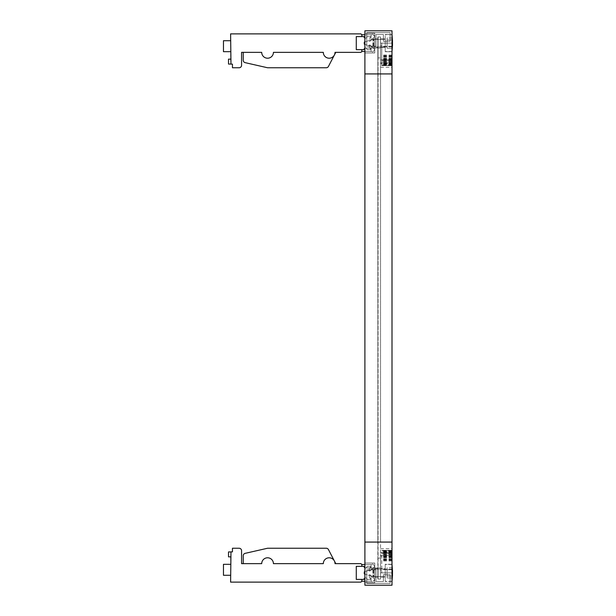 <?xml version="1.0" encoding="UTF-8"?>
<svg xmlns="http://www.w3.org/2000/svg" width="616" height="616" viewBox="0 0 616 616"><rect width="100%" height="100%" fill="white"/><g stroke="black" fill="none" stroke-linecap="round" stroke-linejoin="round"><path stroke-width="0.46" stroke-dasharray="3.08 2.31" d="M391.999 51.744L391.999 34.496L385.223 34.496L385.223 51.744L385.223 34.496L391.999 34.496L391.999 51.744L391.999 43.12L380.542 43.12L380.542 38.931L380.542 47.309L385.223 47.309L385.223 38.931L380.542 38.931L380.542 43.12L380.542 36.96L377.831 36.96L377.831 48.048L364.895 48.048L364.895 30.8L391.999 30.8L391.999 43.12L391.999 30.8L364.895 30.8L364.895 48.048L377.831 48.048L377.831 36.96L380.542 36.96L380.542 43.12L391.999 43.12L391.999 51.744L385.223 51.744L385.223 38.931L385.223 51.744L391.999 51.744M377.831 47.309L377.831 38.931L374.751 38.931L374.751 47.309L377.831 47.309L377.831 38.931L377.831 47.309L377.831 38.931L374.751 38.931L374.751 47.309L374.751 43.12L374.751 47.309L377.831 47.309M391.999 555.57L391.999 572.88L391.999 564.256L385.223 564.256L385.223 572.88L385.223 568.691L380.542 568.691L380.542 577.069L385.223 577.069L385.223 568.691L385.223 577.069L380.542 577.069L380.542 568.691L385.223 568.691L385.223 577.069L385.223 564.256L385.223 581.504L391.999 581.504L391.999 564.256L391.999 581.504L385.223 581.504L385.223 564.256L391.999 564.256L391.999 585.2L364.895 585.2L364.895 567.952L364.895 582.736L374.751 582.736L374.751 567.952L364.895 567.952L377.831 567.952L377.831 579.04L380.542 579.04L380.542 572.88L391.999 572.88L391.999 555.632L380.542 555.632L380.542 553.168L391.999 553.168L391.999 555.632L380.542 555.632L380.542 572.88L391.999 572.88L391.999 585.2L364.895 585.2L364.895 567.952L377.831 567.952L377.831 579.04L380.542 579.04L380.542 572.88L380.542 577.069L380.542 572.88L391.999 572.88L380.542 572.88L380.542 579.04L377.831 579.04L377.831 567.952L364.895 567.952L364.895 585.2L391.999 585.2L391.999 555.57L381.774 555.57L381.774 572.88L381.774 555.57M377.831 572.88L377.831 577.069L377.831 568.691L377.831 577.069L374.751 577.069L374.751 568.691L377.831 568.691L377.831 572.88M391.999 552.429L391.999 585.2L391.999 548.687L391.999 552.429L380.542 552.429L380.542 572.88L391.999 572.88L380.542 572.88L380.542 579.04L377.831 579.04L377.831 542.08L377.831 579.04L380.542 579.04L377.831 579.04L377.831 567.952L364.895 567.952L364.895 585.2L391.999 585.2L364.895 585.2L364.895 542.08L364.895 582.736L364.895 567.952L374.751 567.952L374.751 582.736L364.895 582.736L374.751 582.736L374.751 563.024L374.751 567.952L374.751 563.024L364.895 563.024L374.751 563.024L364.895 563.024L374.751 563.024L374.751 582.736L364.895 582.736L364.895 542.08L391.999 542.065L364.895 542.065L391.999 542.065L391.999 73.935L364.895 73.935L391.999 73.935L391.999 542.065L380.542 542.08L380.542 73.935L380.542 542.065L380.542 73.935L380.542 542.065L377.831 542.08L377.831 73.935L377.831 542.065L377.831 73.935L377.831 542.065L364.895 542.08L364.895 73.935L364.895 542.065L391.999 542.08L391.999 30.8L364.895 30.8L364.895 542.065L391.999 542.08L391.999 553.168M383.375 542.065L366.743 542.065L383.375 542.08M375.983 73.935L390.151 73.935L375.983 73.92M366.743 73.92L377.831 73.92L377.831 36.96L380.542 36.96L380.542 43.12L391.999 43.12L391.999 30.8L364.895 30.8L364.895 48.048L377.831 48.048L364.895 48.048L364.895 30.8L391.999 30.8L391.999 60.368L380.542 60.368L380.542 62.832L391.999 62.832L391.999 60.368L380.542 60.368L380.542 43.12L391.999 43.12L391.999 65.666L391.999 43.12L380.542 43.12L380.542 47.309L380.542 36.96L377.831 36.96L377.831 48.048L364.895 48.048L364.895 33.264L364.895 73.92L391.999 73.935L364.895 73.92L364.895 52.976L374.751 52.976L364.895 52.976L364.895 33.264L374.751 33.264L364.895 33.264L364.895 48.048L374.751 48.048L374.751 52.976L374.751 33.264L374.751 48.048L374.751 33.264L364.895 33.264L374.751 33.264L374.751 52.976L374.751 48.048L377.831 48.048L377.831 73.92L390.151 73.935M383.375 581.504L375.983 581.504L375.983 569.8L366.743 569.8L366.743 583.352L390.151 583.352L390.151 574.728L383.375 574.728L383.375 581.504L383.375 574.728L390.151 574.728L390.151 583.352L366.743 583.352L366.743 569.8L375.983 569.8L375.983 581.504L383.375 581.504L383.375 574.728L390.151 574.728L390.151 583.352L366.743 583.352L366.743 569.8L375.983 569.8L375.983 581.504L383.375 581.504L375.983 581.504L375.983 569.8L366.743 569.8L366.743 583.352L390.151 583.352L390.151 574.728L383.375 574.728L383.375 581.504M374.751 568.691L374.751 577.069L377.831 577.069L377.831 568.691L374.751 568.691L374.751 572.88L374.751 568.691M380.542 553.168L380.542 552.429M391.999 572.88L381.774 572.88L391.999 572.88M391.999 560.391L381.774 560.391M391.999 560.93L381.774 560.93M391.999 559.828L381.774 559.828M391.999 559.282L381.774 559.282M391.999 557.272L381.774 557.272M391.999 557.834L381.774 557.834M391.999 556.918L381.774 556.918M391.999 556.348L381.774 556.348M391.999 554.716L381.774 554.716M391.999 555.293L381.774 555.293M391.999 554.569L381.774 554.569M391.999 553.984L381.774 553.984L391.999 553.961M391.999 552.729L381.774 552.729M391.999 553.322L381.774 553.322M391.999 552.791L381.774 552.791M391.999 552.198L381.774 552.198M391.999 551.335L381.774 551.335M391.999 551.936L381.774 551.936M391.999 551.605L381.774 551.605M391.999 550.997L381.774 550.997L391.999 551.027M391.999 550.535L381.774 550.535M391.999 551.143L381.774 551.143M391.999 550.404L381.774 550.404L391.999 550.411M391.999 550.342L381.774 550.342M391.999 550.95L381.774 550.95M391.999 550.758L381.774 550.758M391.999 551.358L381.774 551.358M391.999 551.628L381.774 551.628M391.999 551.767L381.774 551.767M391.999 552.367L381.774 552.367M391.999 552.837L381.774 552.837M391.999 552.244L381.774 552.244M391.999 553.376L381.774 553.376M391.999 554.631L381.774 554.631M391.999 554.046L381.774 554.046M391.999 556.14L381.774 556.14M391.999 557.003L381.774 557.003M391.999 556.433L381.774 556.433M391.999 556.109L380.542 556.109M375.983 34.496L383.375 34.496L383.375 41.272L390.151 41.272L390.151 32.648L366.743 32.648L366.743 46.2L375.983 46.2L375.983 34.496L375.983 46.2L366.743 46.2L366.743 32.648L390.151 32.648L390.151 41.272L383.375 41.272L383.375 34.496L375.983 34.496L375.983 46.2L366.743 46.2L366.743 32.648L390.151 32.648L390.151 41.272L383.375 41.272L383.375 34.496L375.983 34.496L383.375 34.496L383.375 41.272L390.151 41.272L390.151 32.648L366.743 32.648L366.743 46.2L375.983 46.2L375.983 34.496M380.542 63.571L380.542 43.12L391.999 43.12L381.774 43.12L381.774 65.666L381.774 43.12L391.999 43.12L391.999 67.313L391.999 63.571L380.542 63.571L380.542 59.891L380.542 73.92L364.895 73.92M391.999 55.609L381.774 55.609M391.999 55.07L381.774 55.07M391.999 56.172L381.774 56.172M391.999 56.718L381.774 56.718M391.999 58.728L381.774 58.728M391.999 58.166L381.774 58.166M391.999 59.082L381.774 59.082M391.999 59.652L381.774 59.652M391.999 61.284L381.774 61.284M391.999 60.707L381.774 60.707M391.999 61.431L381.774 61.431M391.999 62.016L381.774 62.016L391.999 62.039M391.999 63.271L381.774 63.271M391.999 62.678L381.774 62.678M391.999 63.209L381.774 63.209M391.999 63.802L381.774 63.802M391.999 64.665L381.774 64.665M391.999 64.064L381.774 64.064M391.999 64.395L381.774 64.395M391.999 65.003L381.774 65.003L391.999 64.973M391.999 65.465L381.774 65.465M391.999 64.857L381.774 64.857M391.999 65.596L381.774 65.596L391.999 65.589M391.999 65.658L381.774 65.658M391.999 65.05L381.774 65.05M391.999 65.242L381.774 65.242M391.999 64.642L381.774 64.642M391.999 64.372L381.774 64.372M391.999 64.233L381.774 64.233M391.999 63.633L381.774 63.633M391.999 63.163L381.774 63.163M391.999 63.756L381.774 63.756M391.999 62.624L381.774 62.624M391.999 61.369L381.774 61.369M391.999 61.954L381.774 61.954M391.999 60.43L381.774 60.43M391.999 59.86L381.774 59.86M391.999 58.997L381.774 58.997M391.999 59.567L381.774 59.567M380.542 59.891L391.999 59.891L391.999 63.571M380.542 62.832L380.542 36.96L378.078 36.96L378.078 567.952L378.078 558.096L380.542 558.096L378.078 558.096L378.078 57.904L380.542 57.904L378.078 57.904L380.542 57.904L380.542 558.096L378.078 558.096L380.542 558.096L380.542 567.952L380.542 36.96L380.542 57.904L378.078 57.904L378.078 36.96L380.542 36.96L377.831 36.96L377.831 73.92L377.831 36.96L380.542 36.96L380.542 73.92L391.999 73.92L391.999 59.891M380.542 47.309L380.542 38.931L385.223 38.931L385.223 47.309L380.542 47.309M364.895 52.976L374.751 52.976L364.895 52.976M391.999 62.832L391.999 73.92M230.607 569.8L230.607 575.282L230.607 569.8M230.607 564.318L223.462 564.318L223.462 575.282L223.462 564.318L223.462 575.282L230.607 575.282M230.977 554.4L230.977 556.864L230.977 554.4M230.977 551.936L228.513 551.936L228.513 556.864L228.513 551.936L228.513 556.864L230.977 556.864M232.455 548.24L232.455 551.874L230.977 551.874L230.607 558.342L230.607 582.12L360.953 582.12L361.815 581.258L361.815 579.41L361.815 581.258L361.815 579.41L361.815 581.258L360.953 582.12L230.607 582.12L230.977 551.874L232.455 551.874L232.455 548.24L239.108 548.24A2.464 2.464 0 0 1 241.572 550.704L241.572 563.64L261.715 563.64L243.235 563.64L243.235 555.748L243.235 563.64L261.715 563.64A5.852 5.852 0 0 1 267.567 557.788A5.852 5.852 0 0 1 273.419 563.64A5.852 5.852 0 0 0 267.567 557.788A5.852 5.852 0 0 0 261.715 563.64L243.235 563.64L261.715 563.64A5.852 5.852 0 0 1 267.567 557.788A5.852 5.852 0 0 1 273.419 563.64L323.315 563.64L273.419 563.64A5.852 5.852 0 0 0 267.567 557.788A5.852 5.852 0 0 0 261.715 563.64A5.852 5.852 0 0 1 267.567 557.788A5.852 5.852 0 0 1 273.419 563.64L323.315 563.64A5.852 5.852 0 0 1 329.167 557.788A5.852 5.852 0 0 1 335.019 563.64L335.766 563.64L335.019 563.64A5.852 5.852 0 0 0 329.167 557.788A5.852 5.852 0 0 0 323.315 563.64A5.852 5.852 0 0 1 334.357 560.937A5.852 5.852 0 0 1 335.019 563.64L360.953 563.64L361.815 564.502L361.815 566.35L361.815 564.502L361.815 566.35L363.971 566.35L361.815 566.35L361.815 564.502L361.815 566.35L356.271 566.35L356.271 579.41L361.815 579.41L361.815 581.258L360.953 582.12L230.607 582.12L230.977 551.874L232.455 551.874L232.455 548.24L239.108 548.24A2.464 2.464 0 0 1 241.572 550.704L241.572 563.64L261.715 563.64A5.852 5.852 0 0 1 267.567 557.788A5.852 5.852 0 0 1 273.419 563.64L323.315 563.64A5.852 5.852 0 0 1 329.167 557.788A5.852 5.852 0 0 1 335.019 563.64L360.953 563.64L361.815 564.502L371.055 564.502L371.055 570.077L374.751 566.381L372.903 563.948L371.486 564.502L361.815 564.502L361.815 566.35L356.271 566.35L356.271 579.41L363.971 579.41A1.54 1.54 0 0 1 365.511 577.87A1.54 1.54 0 0 1 367.051 579.41L370.555 579.41L370.77 578.886L369.33 577.446L369.33 574.697A1.848 1.848 0 0 1 370.616 575.236A1.848 1.848 0 0 0 369.33 574.697L369.33 577.446L370.77 578.886L370.555 579.41L367.051 579.41A1.54 1.54 0 0 0 364.895 578A1.54 1.54 0 0 1 367.051 579.41L370.555 579.41L370.77 578.886L369.33 577.446L369.33 574.697L369.33 577.446L370.77 578.886L370.555 579.41L367.051 579.41A1.54 1.54 0 0 0 365.511 577.87A1.54 1.54 0 0 0 363.971 579.41L361.815 579.41L361.815 581.258L371.055 581.258L371.055 575.683L371.055 581.258L371.055 575.683L370.616 575.236A1.848 1.848 0 0 0 369.33 574.697A1.848 1.848 0 0 1 370.616 575.236L374.751 579.379L374.751 579.964L374.751 579.379L370.616 575.236L374.751 579.379L374.751 579.964L372.903 581.812L374.751 579.379L371.055 575.683L371.055 581.258L372.903 581.812L371.486 581.258L361.815 581.258L371.486 581.258L372.903 581.812L374.751 579.964L372.903 581.812L371.486 581.258L364.895 581.258M364.895 564.502L371.486 564.502L372.903 563.948L374.751 565.796L374.751 566.381L370.616 570.524L374.751 566.381L372.903 563.948L371.486 564.502L372.903 563.948L374.751 566.381L370.616 570.524A1.848 1.848 0 0 1 369.33 571.063A1.848 1.848 0 0 0 370.616 570.524L371.055 570.077L371.055 564.502L371.486 564.502L371.055 564.502L371.055 570.077L371.055 564.502L361.815 564.502L360.953 563.64L335.019 563.64A5.852 5.852 0 0 0 327.781 557.957A5.852 5.852 0 0 0 323.315 563.64A5.852 5.852 0 0 1 334.357 560.937L328.444 549.564L334.357 560.937A5.852 5.852 0 0 1 335.019 563.64A5.852 5.852 0 0 0 327.781 557.957A5.852 5.852 0 0 0 323.315 563.64L273.419 563.64A5.852 5.852 0 0 0 267.567 557.788A5.852 5.852 0 0 0 261.715 563.64L243.235 563.64L243.235 555.748A2.464 2.464 0 0 1 245.153 553.345A2.464 2.464 0 0 0 243.235 555.748A2.464 2.464 0 0 1 245.153 553.345L267.298 548.302A2.464 2.464 0 0 1 267.845 548.24A2.464 2.464 0 0 0 267.298 548.302L245.153 553.345M369.33 568.314L369.33 571.063L369.33 568.314L370.77 566.874L369.33 568.314L369.33 571.063A1.848 1.848 0 0 0 370.616 570.524A1.848 1.848 0 0 1 369.33 571.063L369.33 568.314L370.77 566.874L370.555 566.35L370.77 566.874L369.33 568.314M367.051 566.35L370.555 566.35L367.051 566.35A1.54 1.54 0 0 1 364.895 567.76A1.54 1.54 0 0 0 367.051 566.35L370.555 566.35L370.77 566.874L370.555 566.35L367.051 566.35A1.54 1.54 0 0 1 365.511 567.89A1.54 1.54 0 0 1 363.971 566.35A1.54 1.54 0 0 0 365.511 567.89A1.54 1.54 0 0 0 367.051 566.35M335.766 563.64L335.019 563.64L335.766 563.64L328.444 549.564A2.464 2.464 0 0 0 326.257 548.24A2.464 2.464 0 0 1 328.444 549.564A2.464 2.464 0 0 0 326.257 548.24L267.845 548.24A2.464 2.464 0 0 0 267.298 548.302M230.607 46.2L230.607 51.682L230.607 46.2M230.607 40.718L223.462 40.718L223.462 51.682L223.462 46.2L223.462 51.682L230.607 51.682M230.977 61.6L230.977 59.136L230.977 61.6M230.977 59.136L228.513 59.136L228.513 64.064L228.513 61.6L228.513 64.064L230.977 64.064M364.895 34.742L371.055 34.742L371.055 40.317L371.055 34.742L371.055 40.317L370.616 40.764A1.848 1.848 0 0 1 369.33 41.303A1.848 1.848 0 0 0 370.616 40.764L374.751 36.621L374.751 36.036L374.751 36.621L370.616 40.764L374.751 36.621L372.903 34.188L374.751 36.621L371.055 40.317L371.055 34.742L372.903 34.188L371.486 34.742L361.815 34.742L371.486 34.742L372.903 34.188L374.751 36.036L372.903 34.188L371.486 34.742L361.815 34.742L360.953 33.88L230.607 33.88L230.977 64.126L232.455 64.126L232.455 67.76L239.108 67.76A2.464 2.464 0 0 0 241.572 65.296A2.464 2.464 0 0 1 239.108 67.76A2.464 2.464 0 0 0 241.572 65.296L241.572 52.36L261.715 52.36A5.852 5.852 0 0 0 267.567 58.212A5.852 5.852 0 0 0 273.419 52.36L323.315 52.36A5.852 5.852 0 0 0 329.167 58.212A5.852 5.852 0 0 0 335.019 52.36L360.953 52.36L361.815 51.498L371.055 51.498L371.055 45.923L374.751 49.619L372.903 52.052L371.486 51.498L361.815 51.498L361.815 49.65L363.971 49.65L356.271 49.65L356.271 36.59L361.815 36.59L361.815 34.742L361.815 36.59L361.815 34.742L361.815 36.59L363.971 36.59L361.815 36.59L361.815 34.742L360.953 33.88L230.607 33.88L230.977 64.126L232.455 64.126L232.455 67.76L239.108 67.76M363.971 49.65A1.54 1.54 0 0 1 365.511 48.11A1.54 1.54 0 0 1 367.051 49.65L370.555 49.65L370.77 49.126L370.555 49.65L367.051 49.65A1.54 1.54 0 0 0 364.895 48.24A1.54 1.54 0 0 1 367.051 49.65A1.54 1.54 0 0 0 365.511 48.11A1.54 1.54 0 0 0 363.971 49.65L361.815 49.65L361.815 51.498L360.953 52.36L335.019 52.36L335.766 52.36L334.357 55.063A5.852 5.852 0 0 1 323.315 52.36L273.419 52.36A5.852 5.852 0 0 1 267.567 58.212A5.852 5.852 0 0 1 261.715 52.36L243.235 52.36L261.715 52.36A5.852 5.852 0 0 0 267.567 58.212A5.852 5.852 0 0 0 273.419 52.36L323.315 52.36L273.419 52.36A5.852 5.852 0 0 1 267.567 58.212A5.852 5.852 0 0 1 261.715 52.36A5.852 5.852 0 0 0 267.567 58.212A5.852 5.852 0 0 0 273.419 52.36A5.852 5.852 0 0 1 267.567 58.212A5.852 5.852 0 0 1 261.715 52.36L243.235 52.36L243.235 60.253L243.235 52.36L261.715 52.36L243.235 52.36L243.235 60.253A2.464 2.464 0 0 0 245.153 62.655L267.298 67.698A2.464 2.464 0 0 0 267.845 67.76L326.257 67.76A2.464 2.464 0 0 0 328.444 66.436L335.766 52.36L335.019 52.36A5.852 5.852 0 0 1 334.357 55.063A5.852 5.852 0 0 0 335.019 52.36L335.766 52.36L335.019 52.36A5.852 5.852 0 0 1 329.167 58.212A5.852 5.852 0 0 1 323.315 52.36A5.852 5.852 0 0 0 334.357 55.063A5.852 5.852 0 0 0 335.019 52.36L360.953 52.36L361.815 51.498L361.815 49.65L361.815 51.498L361.815 49.65L361.815 51.498L371.486 51.498L372.903 52.052L374.751 49.619L370.616 45.476L374.751 49.619L372.903 52.052L371.486 51.498L372.903 52.052L374.751 49.619L370.616 45.476A1.848 1.848 0 0 0 369.33 44.937A1.848 1.848 0 0 1 370.616 45.476L371.055 45.923L371.055 51.498L371.486 51.498L371.055 51.498L371.055 45.923L371.055 51.498L364.895 51.498M369.33 47.686L369.33 44.937L369.33 47.686L370.77 49.126L369.33 47.686L369.33 44.937A1.848 1.848 0 0 1 370.616 45.476A1.848 1.848 0 0 0 369.33 44.937L369.33 47.686L370.77 49.126L369.33 47.686M367.051 36.59A1.54 1.54 0 0 1 364.895 38A1.54 1.54 0 0 0 367.051 36.59L370.555 36.59L367.051 36.59L370.555 36.59L370.77 37.114L370.555 36.59L367.051 36.59A1.54 1.54 0 0 1 365.511 38.13A1.54 1.54 0 0 1 363.971 36.59A1.54 1.54 0 0 0 365.511 38.13A1.54 1.54 0 0 0 367.051 36.59M369.33 38.554L370.77 37.114L369.33 38.554L369.33 41.303L369.33 38.554L370.77 37.114L370.555 36.59L370.77 37.114L369.33 38.554L369.33 41.303L369.33 38.554M361.815 51.498L361.815 49.65L356.271 49.65L356.271 36.59L363.971 36.59M267.845 67.76A2.464 2.464 0 0 1 267.298 67.698A2.464 2.464 0 0 0 267.845 67.76L326.257 67.76A2.464 2.464 0 0 0 328.444 66.436A2.464 2.464 0 0 1 326.257 67.76M356.271 566.35L363.971 566.35M363.971 579.41L356.271 579.41M241.572 550.704A2.464 2.464 0 0 0 239.108 548.24M361.815 566.35L361.815 564.502M361.815 581.258L361.815 579.41M326.257 548.24L267.845 548.24M370.555 49.65L370.77 49.126L370.555 49.65M370.616 40.764A1.848 1.848 0 0 1 369.33 41.303A1.848 1.848 0 0 0 370.616 40.764M356.271 36.59L361.815 36.59L361.815 34.742L361.815 36.59M361.815 49.65L356.271 49.65M328.444 66.436L334.357 55.063A5.852 5.852 0 0 0 335.019 52.36A5.852 5.852 0 0 1 329.167 58.212A5.852 5.852 0 0 1 323.315 52.36A5.852 5.852 0 0 0 334.357 55.063A5.852 5.852 0 0 1 323.315 52.36L273.419 52.36A5.852 5.852 0 0 1 267.567 58.212A5.852 5.852 0 0 1 261.715 52.36L241.572 52.36L241.572 65.296M361.815 34.742L360.953 33.88L230.607 33.88L230.607 57.658L230.977 64.126L232.455 64.126L232.455 67.76M334.357 55.063L335.766 52.36M243.235 60.253A2.464 2.464 0 0 0 245.153 62.655L267.298 67.698M392.523 570.963L392.523 572.88M391.999 578.847L391.999 564.441L391.999 578.847M385.223 578.847L385.223 564.441L385.223 578.847M392.269 567.783L387.071 567.783L387.071 577.977L387.071 567.783L387.071 577.977L387.071 567.783L392.269 567.783M392.269 569.7L387.071 569.7L392.269 569.7M392.269 577.977L387.071 577.977L392.269 577.977M392.269 576.06L387.071 576.06L392.269 576.06M385.223 570.177L385.223 576.699L385.223 570.177M373.766 570.177L373.766 576.699L373.766 570.177M373.766 569.915L373.766 577.069L373.766 569.915M373.273 569.915L373.273 577.069L373.273 569.915M372.903 570.177L372.903 576.699L372.903 570.177M364.279 573.866L372.903 576.699L364.279 573.866L364.279 571.894L364.279 573.866L364.279 571.894L372.903 569.061L364.279 571.894M392.523 43.12L392.269 46.3L392.269 38.023L387.071 38.023L387.071 48.217L387.071 38.023L387.071 48.217L387.071 38.023L392.269 38.023L392.269 39.94L387.071 39.94L392.269 39.94L392.538 44.075L392.269 48.217L392.269 46.3L387.071 46.3L392.269 46.3L392.269 48.217L387.071 48.217L392.269 48.217L392.523 45.037M391.999 37.153L391.999 51.559L391.999 37.153M385.223 37.153L385.223 51.559L385.223 37.153M385.223 45.823L385.223 39.301L385.223 45.823M373.766 45.823L373.766 39.301L373.766 45.823M373.766 46.085L373.766 38.931L373.766 46.085M373.273 46.085L373.273 38.931L373.273 46.085M372.903 45.823L372.903 39.301L372.903 45.823M364.279 43.821L364.279 42.134L364.279 43.821M364.279 44.106L372.903 46.939L364.279 44.106L364.279 42.419M380.542 567.952L380.542 579.04L380.542 567.952L378.078 567.952L378.078 579.04L380.542 579.04L378.078 579.04L378.078 567.952L380.542 567.952M391.999 569.184L380.542 569.184M381.774 570.416L380.542 570.416M391.999 569.577L381.774 569.577M391.999 556.556L381.774 556.556M391.999 558.851L381.774 558.851M391.999 46.423L381.774 46.423M391.999 59.444L381.774 59.444M391.999 57.149L381.774 57.149M380.542 45.584L381.774 45.584M391.999 46.816L380.542 46.816M380.542 48.048L378.078 48.048L380.542 48.048M381.774 550.334L391.999 550.334M380.542 548.687L391.999 548.687M381.774 65.666L391.999 65.666M380.542 67.313L391.999 67.313M391.999 564.456L385.223 564.441L391.999 564.456M391.999 581.319L385.223 581.319L391.999 581.319M385.223 576.699L373.766 576.699L385.223 576.699M373.766 577.069L372.903 576.699L373.766 577.069M372.903 569.061L373.766 568.691L372.903 569.061M385.223 569.061L373.766 569.061L385.223 569.061M391.999 51.544L385.223 51.559L391.999 51.544M391.999 34.681L385.223 34.681L391.999 34.681M385.223 39.301L373.766 39.301L385.223 39.301M373.766 38.931L364.279 42.134L373.766 38.931M372.903 46.939L373.766 47.309L372.903 46.939M385.223 46.939L373.766 46.939L385.223 46.939"/><path stroke-width="0.92" d="M390.151 73.92L391.999 73.92L391.999 30.8L364.895 30.8L364.895 542.065L391.999 542.08L391.999 585.2L364.895 585.2L364.895 542.08L391.999 542.065L391.999 73.935L366.743 73.935M391.999 73.92L364.895 73.92M363.971 579.41A1.54 1.54 0 0 1 364.895 578A1.54 1.54 0 0 0 363.971 579.41L356.271 579.41L356.271 566.35L356.271 579.41M363.971 566.35A1.54 1.54 0 0 0 364.895 567.76A1.54 1.54 0 0 1 363.971 566.35L361.815 566.35L361.815 564.502L364.895 564.502M364.895 581.258L361.815 581.258L360.953 582.12L230.607 582.12L230.977 551.874L232.455 551.874L232.455 548.24L239.108 548.24A2.464 2.464 0 0 1 241.572 550.704L241.572 563.64L243.235 563.64L243.235 555.748A2.464 2.464 0 0 1 245.153 553.345L267.298 548.302A2.464 2.464 0 0 1 267.845 548.24L326.257 548.24A2.464 2.464 0 0 1 328.444 549.564L335.766 563.64M363.971 49.65A1.54 1.54 0 0 1 364.895 48.24A1.54 1.54 0 0 0 363.971 49.65L356.271 49.65L356.271 36.59L361.815 36.59L361.815 34.742L364.895 34.742M363.971 36.59A1.54 1.54 0 0 0 364.895 38A1.54 1.54 0 0 1 363.971 36.59L361.815 36.59M232.455 67.76L239.108 67.76L232.455 67.76L232.455 64.126L230.977 64.126L230.607 33.88L360.953 33.88L361.815 34.742M239.108 67.76A2.464 2.464 0 0 0 241.572 65.296L241.572 52.36L243.235 52.36L243.235 60.253A2.464 2.464 0 0 0 245.153 62.655A2.464 2.464 0 0 1 243.235 60.253M267.298 67.698L245.153 62.655L267.298 67.698A2.464 2.464 0 0 0 267.845 67.76L326.257 67.76L267.845 67.76M335.766 52.36L328.444 66.436A2.464 2.464 0 0 1 326.257 67.76M230.607 575.282L223.462 575.282L223.462 564.318L230.607 564.318M230.977 556.864L228.513 556.864L228.513 551.936L230.977 551.936M361.815 581.258L361.815 579.41M361.815 566.35L356.271 566.35M241.572 550.704L241.572 563.64L261.715 563.64A5.852 5.852 0 0 1 267.567 557.788A5.852 5.852 0 0 1 273.419 563.64L323.315 563.64A5.852 5.852 0 0 1 329.167 557.788A5.852 5.852 0 0 1 335.019 563.64L360.953 563.64L361.815 564.502M232.455 548.24L239.108 548.24M267.845 548.24L326.257 548.24M245.153 553.345L267.298 548.302M230.607 51.682L223.462 51.682L223.462 40.718L230.607 40.718M230.977 64.064L228.513 64.064L228.513 59.136L230.977 59.136M364.895 51.498L361.815 51.498L361.815 49.65M241.572 65.296L241.572 52.36L261.715 52.36A5.852 5.852 0 0 0 267.567 58.212A5.852 5.852 0 0 0 273.419 52.36L323.315 52.36A5.852 5.852 0 0 0 329.167 58.212A5.852 5.852 0 0 0 335.019 52.36L360.953 52.36L361.815 51.498M356.271 49.65L356.271 36.59M334.357 55.063L328.444 66.436M392.523 572.88L392.269 577.977L392.523 570.963L391.999 564.441L392.523 570.963M364.279 571.894L364.895 571.471L364.279 571.894L364.279 573.866L364.895 574.289L364.279 573.866M392.523 45.037L391.999 51.559L392.523 45.037L392.269 38.023L392.523 43.12M364.279 42.419L364.279 44.106L364.895 44.529L364.279 44.106M391.999 581.319L392.523 574.797L391.999 581.319M391.999 34.681L392.523 41.203L391.999 34.681M364.279 42.134L364.895 41.711L364.279 42.134"/></g></svg>
